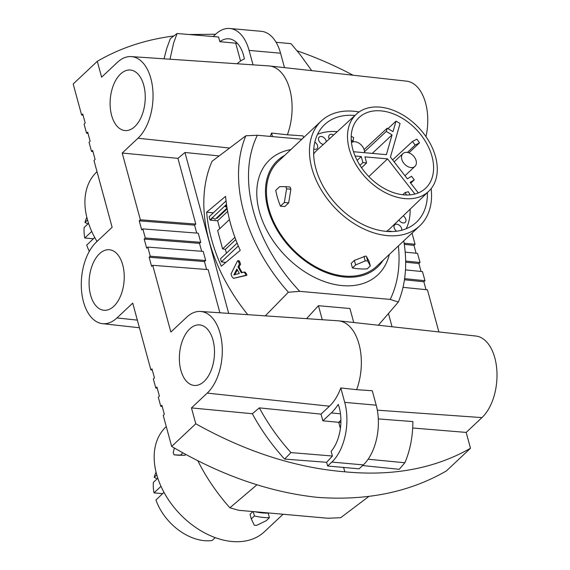 <?xml version="1.0" encoding="UTF-8"?>
<svg xmlns="http://www.w3.org/2000/svg" width="570" height="570" viewBox="0 0 570 570"><rect width="100%" height="100%" fill="white"/><g stroke="black" fill="none" stroke-linecap="round" stroke-linejoin="round"><path stroke-width="0.85" d="M196.721 233.08L194.562 225.136L195.795 224.095L177.933 158.36L122.215 153.038L140.355 219.792L139.244 220.839L141.716 229.938L142.828 228.891L145.3 237.996L200.74 242.307L198.267 233.201L142.828 228.891M152.304 370.03L150.872 369.88L151.983 368.84L154.456 377.939L153.344 378.986L155.817 388.092L156.928 387.044L159.4 396.143L158.289 397.19L160.761 406.296L161.873 405.249L164.345 414.354L163.234 415.395L171.663 446.431L195.774 423.774C245.791 451.711 295.467 467.721 344.807 471.81C392.901 476.413 434.796 468.569 470.492 448.276L466.182 432.416L481.949 417.611A43.854 25.173 -84.9 0 0 496.812 369.752A43.854 25.173 -84.9 0 0 475.843 336.029L338.765 320.853A46.797 26.854 95.1 0 1 356.628 389.68L340.796 387.935A46.455 26.662 95.1 0 1 329.46 406.203L207.231 393.108A43.854 25.173 95.1 0 0 222.058 344.729A43.854 25.173 95.1 0 0 200.519 311.469L338.117 320.796A46.797 26.854 95.1 0 1 338.765 320.853M225.578 196.344L206.639 212.211A160.968 110.801 46.8 0 0 221.31 266.219L240.255 250.358A158.709 109.248 -133.2 0 1 225.578 196.344M213.358 212.81L206.639 212.211M219.892 312.788L208.164 269.61L152.717 265.307L170.858 332.061L186.625 317.248A43.854 25.173 95.1 0 1 200.519 311.469M378.345 325.235L398.337 302.05A157.113 108.15 46.8 0 0 403.752 240.875M233.85 274.954L239.35 273.45L236.856 269.004L233.85 274.954M239.45 264.06L238.011 266.874L241.331 272.802L243.86 272.082L245.264 273.507C245.984 275.203 245.962 275.852 245.193 275.453L233.479 278.331L231.897 276.614L231.035 273.928L237.305 261.281L237.889 260.597L239.45 264.06L240.569 264.159L239.022 266.967A159.5 109.789 46.8 0 0 242.1 272.588M237.889 260.597L239.243 260.818L240.569 264.159M226.425 253.187L225.385 249.361L235.766 239.607M83.056 115.147L81.617 115.005L73.188 83.975L97.299 61.318C119.957 48.08 145.464 39.629 173.843 35.967M215.595 34.257L189.126 34.528M353.115 75.226C334.533 65.422 315.851 57.292 297.07 50.823M162.201 406.439L160.761 406.296M92.946 151.563L91.514 151.413L92.625 150.373L95.097 159.472L93.986 160.519L112.119 227.273L96.359 242.086A43.854 25.173 95.1 0 0 81.489 289.938A43.854 25.173 95.1 0 0 102.458 323.66L139.422 327.757M178.317 455.223L174.028 454.846L178.267 455.223M178.367 455.231L184.958 455.28L174.078 454.846L173.23 452.637L174.342 448.006M238.011 266.874L239.022 266.967M268.655 65.899A46.797 26.854 95.1 0 1 268.862 65.913A46.797 26.854 95.1 0 1 269.517 65.97A46.797 26.854 95.1 0 1 287.38 134.798L271.548 133.052A46.455 26.662 95.1 0 1 270.201 136.408M97.299 61.318L101.61 77.178L117.37 62.372A43.854 25.173 95.1 0 1 131.264 56.594A43.854 25.173 95.1 0 1 152.81 89.853A43.854 25.173 95.1 0 1 137.983 138.225L122.215 153.038M383.147 260.233A73.053 50.281 -133.2 0 1 344.643 277.027A73.053 50.281 -133.2 0 1 273.714 223.768A73.053 50.281 -133.2 0 1 284.651 155.403M389.339 254.419A78.938 54.335 -133.2 0 1 342.321 285.606A78.938 54.335 -133.2 0 1 261.979 219.571A78.938 54.335 -133.2 0 1 290.85 149.582M301.865 139.23L257.341 135.261A147.352 101.432 46.8 0 0 299.749 291.341L288.356 292.239A157.113 108.15 -133.2 0 1 245.848 135.774L257.341 135.261M247.779 314.676A161.153 111.734 46.4 0 1 212.054 161.282L245.848 135.774M340.796 387.935L344.722 402.377A43.854 25.173 -84.9 0 1 331.84 462.085L327.65 466.018L326.639 462.291L284.601 459.078L290.957 452.587C278.452 438.665 267.914 423.759 259.35 407.878L321.024 414.126L322.848 420.831L338.715 422.299L340.39 428.469M356.628 389.68L372.274 390.742L376.2 405.184L344.722 402.377M157.249 388.234L155.817 388.092M226.981 207.573L225.036 206.404L226.817 206.561M194.562 225.136L139.244 220.839M140.355 219.792L195.795 224.095M284.487 67.63L280.568 53.21A43.854 25.173 -84.9 0 0 261.281 31.307L229.803 28.5A43.854 25.173 -84.9 0 0 215.603 34.25L213.159 36.544M280.568 53.21L249.09 50.402L253.016 64.838M306.546 318.651L318.452 305.705L322.264 319.72M137.349 320.126L116.964 317.939L132.732 303.126L150.872 369.88M249.09 50.402A43.854 25.173 -84.9 0 0 229.803 28.5M331.84 462.085L363.318 464.892L359.129 468.825L327.65 466.018M404.615 278.652L424.964 280.704L422.491 271.605L405.47 269.888M362.606 465.562L399.242 469.302L404.885 462.747C410.129 450.407 412.794 436.684 412.88 421.572L378.302 418.914M237.099 63.762A54.214 31.115 95.1 0 1 244.388 58.902A33.495 19.223 95.1 0 0 228.998 38.824A33.495 19.223 95.1 0 0 219.842 41.696L235.709 43.178A33.331 19.131 95.1 0 1 236.6 42.565M340.482 413.813L331.284 412.908A54.214 31.115 95.1 0 0 338.245 404.372A33.495 19.223 95.1 0 1 331.134 451.326L332.41 456.021L290.957 452.587M340.91 420.24L338.715 422.299L340.889 422.484M88.001 133.359L86.569 133.209L87.68 132.162L90.153 141.267L89.041 142.315L91.514 151.413M405.648 261.053L420.019 262.499L418.9 263.547L405.662 262.207M470.492 448.276L446.381 470.934C409.716 492.131 366.781 500.952 317.59 497.382C269.353 492.259 220.711 475.273 171.663 446.431M243.86 272.082L245.164 272.154L246.782 274.476L246.774 275.303L233.6 278.338M318.452 305.705L349.93 308.512L353.735 322.506M216.087 218.41A3.506 2.415 -133.2 0 1 217.099 218.289L227.188 208.805M226.497 204.431L209.995 219.935L210.38 220.17L212.795 217.904L215.132 219.308L227.067 208.093M209.995 219.935L209.133 216.778L226.034 200.897M412.024 233.102L415.067 244.295L413.955 245.342L416.107 253.251M404.123 243.191L415.067 244.295M206.611 269.489L204.452 261.544L149.133 257.248L150.245 256.201L205.692 260.511L203.219 251.406L147.773 247.102L146.661 248.142L144.189 239.044L145.3 237.996M204.452 261.544L205.692 260.511M177.933 158.36L184.958 152.482L219.122 155.945M184.958 152.482L228.677 313.379M104.823 199.97L104.039 197.519M425.982 136.643A43.854 25.173 -84.9 0 0 406.595 81.154L269.517 65.97M405.192 252.147L417.539 253.393L420.019 262.499M421.052 271.455L418.9 263.547M425.997 289.66L423.852 281.751L424.964 280.704M438.879 331.94L427.436 289.809L403.026 287.344M276.079 42.266L291.028 43.676L299.898 54.314L311.74 70.651M331.284 412.908L322.848 420.831M332.41 456.021L326.639 462.291M321.024 414.126L329.46 406.203M81.617 115.005L82.736 113.957L85.208 123.063L84.089 124.11L86.569 133.209M197.819 460.767A158.118 108.841 46.8 0 0 229.881 507.806L238.787 510.3L327.985 518.258L340.71 517.695L368.911 496.399M256.928 484.799L229.881 507.806M271.548 133.052L272.51 136.615M164.046 58.817L166.761 48.329L170.359 38.596L177.092 33.516L173.615 43.049L169.995 59.216M363.318 464.892A43.854 25.173 -84.9 0 0 376.2 405.184M287.38 134.798L303.026 135.859L303.518 137.684M240.561 61.04L235.709 43.178L237.334 43.313M177.092 33.516L218.566 37L219.842 41.696M265.292 315.858L288.356 292.239M150.245 256.201L147.773 247.102M423.852 281.751L404.451 279.792M392.046 326.753L388.448 313.521M234.904 237.305L222.599 248.869L217.655 230.658L229.461 219.571M237.348 269.895L234.726 274.712M412.701 427.999L466.182 432.416M343.567 467.257L344.807 471.81M245.193 275.453L246.169 275.538M99.522 253.736A30.388 17.442 95.1 0 1 109.682 249.781A30.388 17.442 95.1 0 1 124.11 273.222A30.388 17.442 95.1 0 1 113.8 306.29A30.388 17.442 95.1 0 1 104.282 310.301A30.388 17.442 95.1 0 1 89.255 287.344A30.388 17.442 95.1 0 1 99.522 253.736M116.964 317.939A43.854 25.173 95.1 0 1 102.458 323.66M226.575 204.958L225.036 206.404M290.052 187.031L285.762 186.647L286.596 188.855L290.892 189.233L290.052 187.031L285.855 186.654M219.771 228.677L217.633 220.811L210.38 220.17M217.633 220.811L227.665 211.392M398.387 245.912A147.352 101.432 -133.2 0 1 390.201 299.414L299.749 291.341M237.148 243.119L220.533 258.723L221.388 261.879L238.331 245.969M120.541 74.014A30.388 17.442 95.1 0 1 130.694 70.067A30.388 17.442 95.1 0 1 145.122 93.509A30.388 17.442 95.1 0 1 134.819 126.576A30.388 17.442 95.1 0 1 125.3 130.587A30.388 17.442 95.1 0 1 110.274 107.623A30.388 17.442 95.1 0 1 120.541 74.014M259.35 407.878L252.325 413.727L191.47 407.913L207.231 393.108M286.596 188.855L284.323 202.507L288.669 202.899L290.892 189.233M152.717 265.307L151.606 266.354L149.133 257.248M252.325 413.727C261.053 429.866 271.812 444.978 284.601 459.078M195.774 423.774L191.47 407.913M404.885 462.747L368.127 459.228M201.666 251.285L199.507 243.34L144.189 239.044M199.507 243.34L200.74 242.307M398.337 302.05L390.201 299.414M204.067 381.458A30.388 17.442 95.1 0 1 194.548 385.463A30.388 17.442 95.1 0 1 179.522 362.506A30.388 17.442 95.1 0 1 189.789 328.897A30.388 17.442 95.1 0 1 199.942 324.943A30.388 17.442 95.1 0 1 214.37 348.391A30.388 17.442 95.1 0 1 204.067 381.458M225.385 249.361L222.599 248.869M225.827 262.435L221.388 261.879M413.955 245.342L404.301 244.366M431.134 188.649A71.92 49.505 -133.2 0 1 419.755 225.841L376.727 266.268A71.92 49.505 -133.2 0 1 344.38 276.051A71.92 49.505 -133.2 0 1 277.426 228.998A71.92 49.505 -133.2 0 1 278.231 161.438L321.266 121.011A71.92 49.505 -133.2 0 1 353.607 111.221A71.92 49.505 -133.2 0 1 359.093 111.969M419.755 225.841A71.92 49.505 -133.2 0 1 387.408 235.624A71.92 49.505 -133.2 0 1 311.847 168.193A71.92 49.505 -133.2 0 1 321.266 121.011M354.383 260.397L351.191 263.397L352.431 267.971L355.623 264.972L354.383 260.397L365.684 256.037L366.417 256.379L369.082 261.309L370.336 265.912L367.657 260.925L366.417 256.379M288.669 202.899L284.786 206.54L280.447 206.155A77.185 53.131 -133.2 0 1 275.752 190.344L279.685 186.647L285.762 186.647M370.336 265.912L367.194 268.862A77.185 53.131 -133.2 0 1 352.431 267.971M355.623 264.972L365.213 260.903L367.657 260.925M354.911 115.482A67.011 46.127 46.8 0 0 354.761 115.468A67.011 46.127 46.8 0 0 324.629 124.588A67.011 46.127 46.8 0 0 323.874 187.537A67.011 46.127 46.8 0 0 386.253 231.377A67.011 46.127 46.8 0 0 416.392 222.257A67.011 46.127 46.8 0 0 427.365 192.603M337.283 131.656A67.011 46.127 46.8 0 0 317.54 134.328M329.289 138.987A4.56 3.142 -133.2 0 1 328.869 137.926A4.56 3.142 -133.2 0 1 329.446 134.955A4.56 3.142 -133.2 0 1 333.578 135.047M323.418 144.367A4.56 3.142 -133.2 0 1 318.63 140.092A4.56 3.142 -133.2 0 1 319.207 137.114A4.56 3.142 -133.2 0 1 319.977 136.636A4.56 3.142 -133.2 0 1 326.076 140.754A4.56 3.142 -133.2 0 1 326.225 141.795M314.811 142.115A4.56 3.142 -133.2 0 1 317.583 145.692A4.56 3.142 -133.2 0 1 316.963 148.699A4.56 3.142 -133.2 0 1 313.764 149.019M398.936 219.963A4.56 3.142 46.8 0 0 405.213 222.35A4.56 3.142 46.8 0 0 405.826 219.336A4.56 3.142 46.8 0 0 403.204 215.859M401.672 230.237A4.56 3.142 46.8 0 0 401.594 228.47A4.56 3.142 46.8 0 0 398.537 224.737A4.56 3.142 46.8 0 0 394.732 224.829A4.56 3.142 46.8 0 0 394.447 225.179A4.56 3.142 46.8 0 0 394.155 227.808A4.56 3.142 46.8 0 0 396.663 231.213M388.334 231.52A4.56 3.142 -133.2 0 1 391.547 231.577M428.825 191.199A52.882 36.402 46.8 0 0 435.53 156.707A52.882 36.402 46.8 0 0 400.432 113.601A52.882 36.402 46.8 0 0 356.407 114.114A52.882 36.402 46.8 0 0 349.26 149.012A52.882 36.402 46.8 0 0 384.722 192.318A52.882 36.402 46.8 0 0 428.825 191.199L390.136 228.435A53.53 36.851 -133.2 0 1 386.417 231.392M313.642 153.936A53.53 36.851 -133.2 0 1 316.827 150.409L356.407 114.114M406.232 228.727A67.011 46.127 46.8 0 0 410.129 209.19M431.996 156.394A48.55 33.423 46.8 0 0 399.541 116.693A48.55 33.423 46.8 0 0 359.072 117.555A48.55 33.423 46.8 0 0 352.794 149.333A48.55 33.423 46.8 0 0 385.113 188.962A48.55 33.423 46.8 0 0 425.555 188.321A48.55 33.423 46.8 0 0 431.996 156.394M355.082 155.988L361.238 156.536L357.134 160.398M359.969 165.35L362.891 162.607L366.588 162.935L364.943 156.864L387.55 158.88L414.917 194.042M361.238 156.536L362.891 162.607M418.33 192.917L410.151 182.407L414.283 179.821L411.511 176.251L407.379 178.845L390.429 157.078L400.047 123.548A48.521 33.402 46.8 0 0 396.015 121.125L392.994 131.663L387.215 128.186L386.289 131.421L392.067 134.898L386.403 154.655L353.507 151.72M410.079 194.869L408.426 191.748L405.156 192.51L406.474 194.997M361.558 167.744L366.588 162.935M368.826 176.572L387.55 158.88M410.749 183.184L414.283 179.821M387.963 128.635L396.015 121.125M364.458 152.696A8.771 6.035 46.8 0 0 354.989 141.752A8.771 6.035 46.8 0 0 351.469 142.593M351.248 140.07L353.079 140.997L351.462 142.536M364.08 149.582L387.215 128.186M364.487 151.77L386.289 131.421M392.067 134.898L372.253 153.394M353.079 140.997L353.642 137.562L351.213 136.33M415.124 145.122L419.499 142.806A48.521 33.402 46.8 0 0 416.87 139.158L412.488 141.474L415.124 145.122L407.393 152.454M412.488 141.474L392.616 159.885M411.013 167.559A8.771 6.035 46.8 0 0 414.953 166.369A8.771 6.035 46.8 0 0 415.053 158.125A8.771 6.035 46.8 0 0 406.887 152.389A8.771 6.035 46.8 0 0 402.947 153.587A8.771 6.035 46.8 0 0 402.847 161.823A8.771 6.035 46.8 0 0 411.013 167.559M408.911 152.853L419.499 142.806M405.156 192.51L402.741 194.748M284.323 202.507L280.447 206.155M252.938 511.561L250.023 514.29L251.277 518.899L254.334 525.284L256.778 525.298L266.226 520.709L269.418 517.71L268.171 513.135A71.92 49.505 -133.2 0 1 262.528 512.922A71.92 49.505 -133.2 0 1 254.833 511.732M166.276 426.595L165.97 426.88A71.92 49.505 46.8 0 0 156.55 474.062A71.92 49.505 46.8 0 0 232.111 541.5A71.92 49.505 46.8 0 0 264.459 531.71L283.048 514.247M253.23 511.589L254.419 515.95L251.277 518.899M254.419 515.95A77.185 53.131 46.8 0 0 269.418 517.71M157.156 478.814L154.221 477.325L156.786 474.91M160.996 486.345L154.021 492.879A47.189 32.483 -133.2 0 1 153.387 482.398L157.797 478.202M154.221 477.325A47.189 32.483 -133.2 0 1 156.073 472.224M162.614 493.641L154.021 492.879M163.975 492.338L155.952 500.004A47.189 32.483 -133.2 0 0 212.133 540.495L215.225 537.624M185.813 454.475L184.958 455.28M180.647 454.896L182.835 452.837M97.028 171.713L96.722 172.005A71.92 49.505 46.8 0 0 87.303 219.186A71.92 49.505 46.8 0 0 97.028 241.452M87.908 223.932L84.973 222.45L87.538 220.027M91.749 231.463L84.766 237.996A47.189 32.483 -133.2 0 1 84.139 227.516L88.55 223.319M84.973 222.45A47.189 32.483 -133.2 0 1 86.825 217.348M93.359 238.766L84.766 237.996M89.319 251.327A47.189 32.483 -133.2 0 1 86.704 245.121L94.727 237.462M238.794 261.915L239.941 262.015M229.589 148.043L137.983 138.225M245.264 273.507L246.297 273.6M377.319 410.172L481.949 417.611M365.213 260.903L363.974 256.35M131.264 56.594L268.862 65.913M404.971 175.752L414.953 166.369M394.148 161.852L402.947 153.587"/></g></svg>
